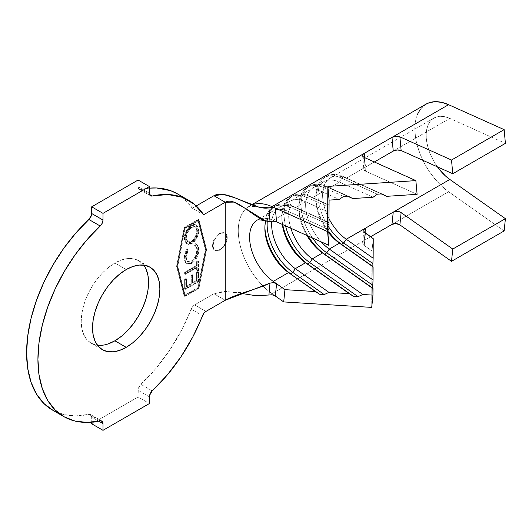 <?xml version="1.0" encoding="UTF-8"?>
<svg xmlns="http://www.w3.org/2000/svg" width="532" height="532" viewBox="0 0 532 532"><rect width="100%" height="100%" fill="white"/><g stroke="black" fill="none" stroke-linecap="round" stroke-linejoin="round"><path stroke-width="0.4" stroke-dasharray="2.66 2" d="M219.663 249.674L214.802 250.246L213.93 249.628L213.93 293.744L222.848 291.456L233.774 292.161L241.468 293.438L226.253 291.436L213.93 293.744L194.619 304.896L213.93 293.744L225.249 300.281L213.93 293.744L213.93 249.628C216.032 250.891 217.94 250.905 219.663 249.674C223.4 248.663 227.27 240.058 226.665 237.378L224.743 233.016L219.676 233.342L213.93 239.826L213.93 195.716L213.93 239.826A10.002 5.779 120 0 0 213.93 249.628L212.88 247.919L212.514 245.545L212.88 242.752L213.93 239.826L219.676 233.342M220.155 233.621A10.002 5.779 -60 0 1 225.162 233.122A10.002 5.779 -60 0 1 226.692 241.142A10.002 5.779 -60 0 1 220.155 249.96A10.002 5.779 -60 0 1 215.154 250.452A10.002 5.779 -60 0 1 213.625 242.432A10.002 5.779 -60 0 1 220.155 233.621L219.59 233.295L220.155 233.621L222.861 232.677L225.162 233.122L226.692 234.891L227.231 237.704L226.692 241.142L225.162 244.673L222.861 247.772L220.155 249.96L217.448 250.898L215.154 250.452L213.625 248.69L213.086 245.87L213.625 242.432L215.154 238.901L217.448 235.802L220.155 233.621M143.68 265.116A47.621 27.498 120 0 0 138.699 260.667A47.621 27.498 120 0 0 114.892 263.027L126.21 269.564L114.892 263.027L121.456 259.982L127.773 258.545L133.599 258.778L138.699 260.667L142.889 264.145L146.001 269.066M364.227 157.432L365.477 171.144L417.108 194.326L365.477 171.144L364.227 157.432M371.988 250.951L373.238 238.682L371.988 250.951L371.715 307.396L371.988 250.951L364.227 245.478L371.988 250.951M365.477 233.209L364.227 245.478L365.477 233.209M184.657 295.287L197.931 287.626L205.425 249.641L197.931 220.315L184.657 227.975L177.163 265.96L184.657 295.287L185.222 295.612L198.496 287.952L205.99 249.967L198.496 220.64L185.222 228.301L177.728 266.286L185.222 295.612L177.728 266.286L177.163 265.96L184.657 295.287L197.931 287.626L198.496 287.952L185.222 295.612L184.657 295.287M195.45 243.709L197.272 244.84L198.163 246.176L198.808 250.791L198.416 253.531L197.046 257.322L194.792 260.786L191.939 263.194L191.374 262.868L191.939 263.194L191.287 263.54L189.385 264.131L187.696 263.972L186.639 263.426L185.402 261.531L184.877 257.987L184.305 257.661L184.877 257.987L185.488 253.545L187.51 248.963L186.938 248.637L188.301 249.854L187.736 249.528L188.301 249.854L186.659 253.558L186.127 257.156L185.562 256.83L186.127 257.156L186.473 259.722L187.61 261.525L189.472 262.21L190.616 262.01L194.453 259.144L196.754 254.941L197.452 251.889L196.96 247.613L195.217 245.851C196.767 246.595 197.538 248.198 197.518 250.665C197.379 255.134 195.483 258.732 191.819 261.451L188.049 261.837L186.127 257.156L188.301 249.854L187.51 248.963L184.877 257.987C184.803 260.786 185.582 262.708 187.204 263.752L191.939 263.194C196.421 259.809 198.722 255.387 198.828 249.927L198.263 249.601L197.851 253.199L196.481 256.989L194.227 260.461L190.077 263.493L187.663 263.779L186.067 263.041L184.837 261.205L184.338 256.597L184.923 253.219L186.938 248.637L187.736 249.528L186.094 253.232L185.641 258.18L187.038 261.199L188.907 261.884L190.649 261.445L192.617 260.148L193.887 258.818L196.188 254.615L196.92 249.488L196.394 247.287L194.645 245.525L195.45 243.709L197.598 245.844L198.263 249.601L198.828 249.927C198.875 246.888 197.937 244.92 196.015 244.035L195.45 243.709L196.574 244.288L196.015 244.035L195.217 245.851L194.645 245.525L195.45 243.709C197.365 244.594 198.31 246.562 198.263 249.601C198.157 255.061 195.856 259.483 191.374 262.868L186.639 263.426C185.016 262.382 184.238 260.461 184.305 257.661L186.938 248.637L187.736 249.528L185.562 256.83L187.483 261.511L191.254 261.126C194.918 258.406 196.813 254.808 196.953 250.333C196.973 247.872 196.202 246.269 194.645 245.525L195.577 246.023L194.645 245.525M184.657 289.095L184.637 279.32L185.947 278.562L185.961 286.622L191.174 283.603L191.161 275.543L192.464 274.791L192.478 282.851L196.627 280.444L196.614 272.317L197.924 271.553L197.944 281.395L184.657 289.095L185.222 289.421L198.509 281.721L197.944 281.395L184.657 289.095L184.637 279.32L185.947 278.562L185.961 286.622L191.174 283.603L191.161 275.543L192.464 274.791L192.478 282.851L196.627 280.444L196.614 272.317L197.924 271.553L197.944 281.395L198.509 281.721L198.496 271.885L197.924 271.553L198.496 271.885L197.179 272.643L196.614 272.317L197.179 272.643L197.192 280.77L196.627 280.444L197.192 280.77L193.043 283.177L192.478 282.851L193.043 283.177L193.03 275.117L192.464 274.791L193.03 275.117L191.726 275.875L191.161 275.543L191.726 275.875L191.739 283.928L191.174 283.603L191.739 283.928L186.526 286.947L185.961 286.622L186.526 286.947L186.513 278.894L185.947 278.562L186.513 278.894L185.203 279.652L184.637 279.32L185.203 279.652L185.222 289.421L184.657 289.095M196.647 267.164L184.651 274.113L184.651 272.364L196.647 265.415L196.634 261.584L197.931 260.84L197.944 270.256L196.654 271.007L196.647 267.164L197.212 267.49L197.219 271.333L196.654 271.007L196.647 267.164L184.651 274.113L184.651 272.364L196.647 265.415L196.634 261.584L197.931 260.84L197.944 270.256L196.654 271.007L197.219 271.333L198.509 270.582L197.944 270.256L198.509 270.582L198.496 261.165L197.931 260.84L198.496 261.165L197.206 261.91L196.634 261.584L197.206 261.91L197.212 265.741L196.647 265.415L197.212 265.741L185.216 272.69L184.651 272.364L185.216 272.69L185.216 274.439L184.651 274.113L185.216 274.439L197.212 267.49L196.647 267.164M191.241 243.323L188.421 244.208L186.173 243.403L184.411 239.872L184.757 234.685L186.193 230.955L189.831 226.213L192.012 224.817L194.127 224.285L196.408 225.083L197.824 227.217L198.157 228.68L197.784 233.881L195.291 239.373L191.241 243.323L191.806 243.649C196.248 240.384 198.589 236.048 198.828 230.635L198.263 230.309C198.024 235.716 195.683 240.058 191.241 243.323L186.666 243.742L184.305 238.256C184.511 232.85 186.838 228.494 191.274 225.202L195.916 224.743L198.263 230.309L198.828 230.635L196.481 225.069L191.839 225.528L191.274 225.202L191.839 225.528C187.404 228.82 185.076 233.176 184.877 238.582L184.305 238.256L184.877 238.582L187.237 244.068L191.806 243.649L191.241 243.323M381.284 193.927L346.259 178.193L365.504 167.088L364.287 168.099L363.855 169.223L364.274 170.293L365.477 171.144A5.606 2.86 -5.2 0 1 363.861 169.362A5.606 2.86 -5.2 0 1 365.504 167.088L374.348 161.974L365.504 167.088L364.639 157.612L365.504 167.088L346.259 178.193L381.284 193.927M347.429 196.148L329.281 188.002L339.469 182.117L373.098 197.219L339.469 182.117A37.619 21.719 -120 0 0 323.596 181.764A37.619 21.719 -120 0 0 328.896 233.003A37.619 21.719 60 0 1 315.802 198.981A37.619 21.719 60 0 1 339.469 182.117L341.478 178.067L343.745 176.764L346.259 178.193A37.619 21.719 -120 0 0 324.46 184.85A37.619 21.719 -120 0 0 328.982 218.712A37.619 21.719 60 0 1 330.385 177.841A37.619 21.719 60 0 1 346.259 178.193L381.876 193.887L343.745 176.764A40.818 23.568 -120 0 0 326.522 176.378A40.818 23.568 -120 0 0 328.803 227.191A40.818 23.568 60 0 1 319.227 186.386A40.818 23.568 60 0 1 343.745 176.764L341.478 178.067L377.368 194.18L341.478 178.067A40.818 23.568 -120 0 0 315.802 196.368A40.818 23.568 -120 0 0 328.902 231.846A40.818 23.568 60 0 1 324.261 177.681A40.818 23.568 60 0 1 341.478 178.067L339.469 182.117L329.281 188.002L347.429 196.148M449.826 118.403A37.619 21.719 -120 0 0 433.959 118.044A37.619 21.719 -120 0 0 437.417 166.849L432.948 159.667L430.056 153.502L427.921 147.244L426.611 141.1L426.165 135.268L426.611 129.948L427.921 125.313L430.056 121.522L432.948 118.696L436.493 116.934L440.582 116.289L445.078 116.781L449.826 118.403L505.4 143.354L449.826 118.403L393.234 151.075L449.826 118.403M321.295 241.92A37.619 21.719 60 0 1 313.408 187.643A37.619 21.719 60 0 1 329.281 188.002A37.619 21.719 -120 0 0 305.94 200.271A37.619 21.719 -120 0 0 321.295 241.92M328.796 205.206L312.304 197.804L322.485 191.919L339.25 199.447L322.485 191.919A37.619 21.719 -120 0 0 306.618 191.567A37.619 21.719 -120 0 0 306.878 235.45A37.619 21.719 60 0 1 298.824 208.783A37.619 21.719 60 0 1 322.485 191.919L324.5 187.869L326.768 186.566L348.028 196.108L326.768 186.566A40.818 23.568 -120 0 0 309.544 186.18A40.818 23.568 -120 0 0 312.477 237.964A40.818 23.568 60 0 1 302.136 196.581A40.818 23.568 60 0 1 326.768 186.566L324.5 187.869L343.512 196.408L324.5 187.869A40.818 23.568 -120 0 0 298.824 206.17A40.818 23.568 -120 0 0 308.095 235.995A40.818 23.568 60 0 1 307.277 187.483A40.818 23.568 60 0 1 324.5 187.869L322.485 191.919L312.304 197.804L328.796 205.206M290.864 228.261A37.619 21.719 60 0 1 296.43 197.445A37.619 21.719 60 0 1 312.304 197.804A37.619 21.719 -120 0 0 290.864 228.261M328.69 222.589L295.32 207.606L305.508 201.721L329.015 212.281L305.508 201.721A37.619 21.719 -120 0 0 289.641 201.369A37.619 21.719 -120 0 0 282.286 224.404A37.619 21.719 60 0 1 281.847 218.585A37.619 21.719 60 0 1 305.508 201.721L307.523 197.671L309.79 196.368L328.796 204.9L309.79 196.368A40.818 23.568 -120 0 0 292.567 195.982A40.818 23.568 -120 0 0 285.544 225.867A40.818 23.568 60 0 1 309.79 196.368L307.523 197.671L328.783 207.221L307.523 197.671A40.818 23.568 -120 0 0 281.847 215.972A40.818 23.568 -120 0 0 282.718 224.597A40.818 23.568 60 0 1 290.299 197.286A40.818 23.568 60 0 1 307.523 197.671L305.508 201.721L295.32 207.606L328.69 222.589M271.819 221.232A37.619 21.719 60 0 1 279.453 207.247A37.619 21.719 60 0 1 295.32 207.606A37.619 21.719 -120 0 0 271.819 221.232M276.6 221.851L273.248 220.348L288.53 211.523L328.916 229.658L288.53 211.523A37.619 21.719 -120 0 0 275.45 209.98A37.619 21.719 -120 0 0 272.657 211.171A37.619 21.719 -120 0 0 265.794 220.9A37.619 21.719 60 0 1 269.418 213.844A37.619 21.719 60 0 1 275.45 209.98A37.619 21.719 60 0 1 288.53 211.523L290.545 207.473L292.806 206.17L328.69 222.283L292.806 206.17A40.818 23.568 -120 0 0 275.589 205.784A40.818 23.568 -120 0 0 267.277 221.232A40.818 23.568 60 0 1 292.806 206.17L290.545 207.473L328.676 224.597L290.545 207.473A40.818 23.568 -120 0 0 269.165 210.758A40.818 23.568 60 0 1 273.322 207.088A40.818 23.568 60 0 1 290.545 207.473L288.53 211.523L273.248 220.348L276.6 221.851M273.248 281.401A37.619 21.719 60 0 1 251.084 248.245A37.619 21.719 60 0 1 257.382 219.995A37.619 21.719 60 0 1 269.83 219.078A37.619 21.719 60 0 1 273.248 220.348A37.619 21.719 60 0 0 255.433 221.379M152.205 390.86L140.887 384.33A124.86 72.086 120 0 0 191.194 309.145L202.512 315.682L191.194 309.145L192.644 306.645L194.619 304.896L205.937 311.426L194.619 304.896A5.606 3.232 120 0 0 191.194 309.145L181.651 330.073L169.801 350.036L156.056 368.33L140.887 384.33A5.606 3.232 120 0 0 138.094 390.315L138.094 396.998L91.684 423.791L138.094 396.998L149.412 403.535L138.094 396.998L138.293 388.766L140.887 384.33L152.205 390.86M177.608 193.947L182.749 197.512L192.305 208.198L203.623 214.735L192.305 208.198L196.242 205.931L192.305 208.198A124.86 72.086 120 0 0 177.316 193.781M140.887 189.472L149.592 194.493L140.887 189.472L138.865 188.986L138.094 186.712L149.412 193.249L138.094 186.712L138.094 180.029L138.094 186.712A5.606 3.232 120 0 0 139.251 189.279A5.606 3.232 120 0 0 140.887 189.472A124.86 72.086 120 0 1 149.412 188.148L140.887 189.472M52.502 410.066L63.813 414.554L75.863 415.891L88.891 414.348L100.209 420.885L88.891 414.348L90.014 414.342L90.912 414.834L91.684 417.108L98.759 421.191L91.684 417.108L91.684 422.209L91.684 417.108A5.606 3.232 120 0 0 90.526 414.541A5.606 3.232 120 0 0 88.891 414.348A124.86 72.086 120 0 1 52.462 410.046M149.412 396.845L138.094 390.315L149.412 396.845M198.37 219.403L206.01 249.302L198.37 288.025L184.218 296.191L176.577 266.293L184.218 227.576L198.37 219.403L198.935 219.729L206.576 249.628L198.935 288.351L184.784 296.517L177.143 266.618L184.784 227.902L184.218 227.576L176.577 266.293L177.143 266.618L176.577 266.293L184.218 296.191L184.784 296.517L184.218 296.191L198.37 288.025L198.935 288.351L198.37 288.025L206.01 249.302L206.576 249.628L206.01 249.302L198.37 219.403L184.218 227.576L184.784 227.902L198.935 219.729L198.37 219.403M127.773 330.392L121.456 336.257M108.322 343.838L102.004 345.275L96.179 345.042L91.078 343.153L86.889 339.675L83.777 334.754L81.862 328.563L81.216 321.355L81.862 313.395L83.777 304.989L86.889 296.47L91.078 288.164L96.179 280.384L102.004 273.428L108.322 267.569L114.892 263.027A47.621 27.498 120 0 0 83.777 304.989A47.621 27.498 120 0 0 91.078 343.153A47.621 27.498 120 0 0 97.422 345.241M251.962 204.9A53.626 30.962 -120 0 0 246.602 208.105A53.626 30.962 -120 0 0 241.149 249.076A53.626 30.962 -120 0 0 271.998 293.671A53.626 30.962 60 0 1 240.404 246.402A53.626 30.962 60 0 1 249.375 206.13A53.626 30.962 60 0 1 251.962 204.9M219.663 249.654L222.429 247.573L224.73 244.527L226.186 240.87L226.665 237.378L226.186 234.592L224.73 232.856L222.429 232.444L219.663 233.355M364.254 240.411L271.998 293.671L364.254 240.411L363.037 241.495L362.605 242.845L363.024 244.241L364.227 245.478A5.606 3.571 5.8 0 1 362.618 242.619A5.606 3.571 5.8 0 1 364.254 240.411L365.019 232.85L364.254 240.411L370.538 236.78L364.254 240.411M417.347 114.546L415.479 121.15L414.847 128.731L415.479 137.043L417.347 145.808L420.393 154.726L424.509 163.51L429.57 171.869L435.402 179.523L441.806 186.213L448.576 191.726L391.984 224.398L448.576 191.726L504.15 230.935L448.576 191.726A53.626 30.962 -120 0 1 416.982 144.458A53.626 30.962 -120 0 1 425.952 104.186M275.257 295.972L271.998 293.671M264.889 227.124A40.818 23.568 60 0 1 269.165 210.758A40.818 23.568 -120 0 0 264.87 225.774A40.818 23.568 -120 0 0 264.889 227.124M177.143 266.618L184.784 227.902L198.935 219.729L206.576 249.628L198.935 288.351L184.784 296.517L177.143 266.618M197.931 287.626L205.425 249.641L205.99 249.967L198.496 287.952L197.931 287.626M205.425 249.641L197.931 220.315L198.496 220.64L205.99 249.967L205.425 249.641M197.931 220.315L184.657 227.975L185.222 228.301L198.496 220.64L197.931 220.315M184.657 227.975L177.163 265.96L177.728 266.286L185.222 228.301L184.657 227.975M219.59 249.628L220.155 249.96M198.509 281.721L198.496 271.885L197.179 272.643L197.192 280.77L193.043 283.177L193.03 275.117L191.726 275.875L191.739 283.928L186.526 286.947L186.513 278.894L185.203 279.652L185.222 289.421L198.509 281.721M197.219 271.333L197.212 267.49L185.216 274.439L185.216 272.69L197.212 265.741L197.206 261.91L198.496 261.165L198.509 270.582L197.219 271.333M195.217 245.851L196.015 244.035M198.828 230.635L198.35 234.213L196.913 237.937L194.619 241.289L192.531 243.184L190.356 244.308L188.986 244.534L186.739 243.729L185.322 241.634L184.976 236.846L186.759 231.28L189.02 227.889L191.839 225.528L194.692 224.61L196.973 225.408L198.389 227.543L198.828 230.635M191.846 227.304L189.246 229.565L186.539 234.984L186.26 239.187L187.71 241.987L189.532 242.599L190.636 242.399L193.136 240.91L195.949 237.245L197.126 234.22L197.432 230.01L195.976 227.171L194.133 226.559L191.846 227.304L195.61 226.911L197.532 231.314L196.966 230.981L195.045 226.585L191.281 226.978L191.846 227.304L191.281 226.978C187.656 229.625 185.761 233.156 185.602 237.565L186.167 237.89C186.326 233.482 188.222 229.957 191.846 227.304M185.602 237.565L187.503 241.9L191.234 241.535L191.799 241.867L188.069 242.233L186.167 237.89L185.602 237.565L185.974 240.005L187.144 241.661L188.966 242.273L191.234 241.535C194.838 238.908 196.747 235.39 196.966 230.981L197.532 231.314C197.312 235.716 195.404 239.234 191.799 241.867L191.234 241.535L193.828 239.294L196.561 233.894L196.867 229.684L195.41 226.838L193.568 226.233L192.451 226.439L188.68 229.239L187.118 231.62L185.974 234.659L185.602 237.565M272.278 294.801L268.919 295.001M425.859 104.232L420.393 109.14M224.637 232.823L225.162 233.122M138.699 260.667L150.017 267.204M330.385 177.841L433.959 118.044M323.596 181.764L313.408 187.643M306.618 191.567L296.43 197.445M289.641 201.369L279.453 207.247M272.657 211.171L257.382 219.995M91.078 343.153L102.397 349.69M259.144 207.234C253.698 206.163 249.754 206.163 247.314 207.221L251.689 204.793M233.774 292.161C238.802 292.939 243.536 292.64 247.985 291.257M275.589 205.784L273.322 207.088M264.87 225.774L264.87 228.394M292.567 195.982L290.299 197.286M281.847 215.972L281.847 218.585M309.544 186.18L307.277 187.483M298.824 206.17L298.824 208.783M326.522 176.378L324.261 177.681M315.802 196.368L315.802 198.981M215.154 250.452L214.602 250.133M187.483 261.511L188.049 261.837M195.916 224.743L196.481 225.069M186.666 243.742L187.237 244.068M195.045 226.585L195.61 226.911M187.503 241.9L188.069 242.233M150.576 195.816L139.251 189.279M101.845 421.078L90.526 414.541M362.611 155.65L363.861 169.362M363.861 230.349L362.618 242.619"/><path stroke-width="0.8" d="M121.456 336.257L114.892 340.793L126.21 347.329A47.621 27.498 -60 0 1 102.397 349.69A47.621 27.498 -60 0 1 95.095 311.526A47.621 27.498 -60 0 1 126.21 269.564L132.781 266.519L139.098 265.082L144.917 265.315L150.017 267.204L154.207 270.675L157.319 275.603L159.234 281.794L159.886 289.002L159.234 296.962L157.319 305.361L154.207 313.88L150.017 322.192L144.917 329.973L139.098 336.929L132.781 342.788L126.21 347.329L119.64 350.375L113.323 351.812L107.497 351.579L102.397 349.69L98.207 346.212L95.095 341.285L93.18 335.1L92.535 327.885L93.18 319.925L95.095 311.526L98.207 303.007L102.397 294.695L107.497 286.914L113.323 279.958L119.64 274.1L126.21 269.564A47.621 27.498 -60 0 1 150.017 267.204A47.621 27.498 -60 0 1 157.319 305.361A47.621 27.498 -60 0 1 126.21 347.329L114.892 340.793A47.621 27.498 120 0 0 144.232 304.045A47.621 27.498 120 0 0 143.68 265.116M425.859 104.232L429.57 102.596L435.402 101.672L441.806 102.383L448.576 104.691L504.15 129.642L505.4 143.354L452.765 173.745L451.515 160.032L452.765 173.745L505.4 143.354L504.15 129.642L451.515 160.032L399.884 136.844A5.606 2.86 174.8 0 0 391.984 137.362L393.234 151.075L374.348 161.974L393.234 151.075L391.984 137.362L395.934 136.265L399.884 136.844L451.515 160.032L504.15 129.642L448.576 104.691L364.254 153.376L364.639 157.612L364.254 153.376L271.998 206.635A53.626 30.962 -120 0 0 251.962 204.9A53.626 30.962 60 0 1 271.998 206.635L275.27 208.105L276.613 221.857L273.268 221.212L270.003 221.365L265.229 220.733L244.268 207.793L233.987 202.1L225.249 202.253L225.249 300.281L205.937 311.426A5.606 3.232 -60 0 0 202.512 315.682A124.86 72.086 -60 0 1 152.205 390.86L167.381 374.861L181.126 356.566L192.97 336.61L203.962 313.175L205.937 311.426L225.249 300.281L225.249 202.253L213.93 195.716L223.307 194.426L234.831 197.784L259.144 207.234L268.919 207.819C253.997 211.164 226.931 188.208 213.93 195.716L196.242 205.931L213.93 195.716L225.249 202.253C236.747 195.616 257.069 222.542 270.003 221.365L268.919 207.819L272.59 207.507L275.257 208.098L271.998 206.635L364.254 153.376A5.606 2.86 174.8 0 0 362.611 155.65A5.606 2.86 174.8 0 0 364.227 157.432L415.858 180.614L327.838 186.4L327.572 231.593L275.27 208.105L327.572 231.593L328.823 245.299L276.613 221.857L328.823 245.299L329.089 200.112L327.838 186.4L329.089 200.112L339.25 199.447L343.512 196.408L348.028 196.108L352.789 198.556L347.429 196.148L352.789 198.556L373.098 197.219L377.368 194.18L381.876 193.887L386.644 196.328L381.284 193.927L386.644 196.328L417.108 194.326L386.644 196.328L381.876 193.887L377.368 194.18L373.098 197.219L352.789 198.556L348.028 196.108L343.512 196.408L339.25 199.447L329.089 200.112L328.823 245.299L327.572 231.593L327.838 186.4L415.858 180.614L417.108 194.326L415.858 180.614L364.227 157.432L363.024 156.581L362.605 155.51L363.037 154.386L364.254 153.376L448.576 104.691A53.626 30.962 -120 0 0 425.952 104.186L251.689 204.793M272.278 294.801L275.27 295.978L271.925 294.755L268.919 295.001L270.003 283.11L225.249 300.281C236.747 293.644 257.069 289.361 270.003 283.11L273.541 282.605L276.613 283.775L275.27 295.978L283.696 301.923L371.715 307.396L372.965 295.127L371.715 307.396L283.696 301.923L284.946 289.654L276.613 283.775L275.27 295.978L283.696 301.923L284.946 289.654L315.416 291.549L319.679 294.282L324.194 294.568L319.679 294.282L288.53 272.577A37.619 21.719 60 0 1 264.87 228.394A37.619 21.719 60 0 1 265.794 220.9A37.619 21.719 -120 0 0 288.53 272.577L290.545 273.727L292.806 272.417L324.194 294.568L328.956 292.394L324.194 294.568L292.806 272.417L295.32 268.66L328.956 292.394L349.271 293.657L353.534 296.391L358.049 296.67L353.534 296.391L307.523 263.925L349.271 293.657L305.508 262.775A37.619 21.719 60 0 1 282.286 224.404A37.619 21.719 -120 0 0 305.508 262.775L307.523 263.925L309.79 262.615L358.049 296.67L362.811 294.495L358.049 296.67L309.79 262.615L312.304 258.858L362.811 294.495L372.965 295.127L372.772 285.278L372.759 288.178L324.5 254.123L372.998 288.617L322.485 252.973A37.619 21.719 60 0 1 306.878 235.45A37.619 21.719 -120 0 0 322.485 252.973L324.5 254.123L326.768 252.813L372.772 285.278L373.038 279.932L372.772 285.278L326.768 252.813L329.281 249.056L373.038 279.932L372.879 263.573L372.866 266.466L341.478 244.321L373.098 266.904L339.469 243.171A37.619 21.719 60 0 1 328.896 233.003A37.619 21.719 -120 0 0 339.469 243.171L341.478 244.321L343.745 243.011L372.879 263.573L373.145 258.22L372.879 263.573L343.745 243.011L346.259 239.254L373.145 258.22L373.238 238.682L364.274 231.972L363.855 230.575L364.287 229.226L365.504 228.142L346.259 239.254A37.619 21.719 60 0 1 328.982 218.712A37.619 21.719 -120 0 0 346.259 239.254L373.145 258.22L373.238 238.682L365.477 233.209A5.606 3.571 -174.2 0 1 363.861 230.349A5.606 3.571 -174.2 0 1 365.504 228.142L346.259 239.254L343.745 243.011A40.818 23.568 60 0 1 328.803 227.191A40.818 23.568 -120 0 0 343.745 243.011L341.478 244.321A40.818 23.568 60 0 1 328.902 231.846A40.818 23.568 -120 0 0 341.478 244.321L339.469 243.171L329.281 249.056A37.619 21.719 60 0 1 321.295 241.92A37.619 21.719 -120 0 0 329.281 249.056L373.038 279.932L373.098 266.904L339.469 243.171L329.281 249.056L326.768 252.813A40.818 23.568 60 0 1 312.477 237.964A40.818 23.568 -120 0 0 326.768 252.813L324.5 254.123A40.818 23.568 60 0 1 308.095 235.995A40.818 23.568 -120 0 0 324.5 254.123L322.485 252.973L312.304 258.858A37.619 21.719 60 0 1 290.864 228.261A37.619 21.719 -120 0 0 312.304 258.858L362.811 294.495L372.965 295.127L372.998 288.617L322.485 252.973L312.304 258.858L309.79 262.615A40.818 23.568 60 0 1 285.544 225.867A40.818 23.568 -120 0 0 309.79 262.615L307.523 263.925A40.818 23.568 60 0 1 282.718 224.597A40.818 23.568 -120 0 0 307.523 263.925L305.508 262.775L295.32 268.66A37.619 21.719 60 0 1 271.819 221.232A37.619 21.719 -120 0 0 295.32 268.66L328.956 292.394L349.271 293.657L305.508 262.775L295.32 268.66L292.806 272.417A40.818 23.568 60 0 1 267.277 221.232A40.818 23.568 -120 0 0 292.806 272.417L290.545 273.727A40.818 23.568 60 0 1 264.889 227.124A40.818 23.568 -120 0 0 290.545 273.727L288.53 272.577L273.248 281.401L284.946 289.654L315.416 291.549L288.53 272.577L273.248 281.401A37.619 21.719 60 0 1 251.609 250.12A37.619 21.719 60 0 1 255.433 221.379M393.234 212.128L365.504 228.142L393.234 212.128L391.984 224.398L370.538 236.78L391.984 224.398L393.234 212.128L397.185 211.33L399.326 211.736L401.135 212.62L399.884 224.89L451.515 261.325L452.765 249.056L401.135 212.62L452.765 249.056L505.4 218.672L449.826 179.457L393.234 212.128A5.606 3.571 -174.2 0 1 401.135 212.62L399.884 224.89L395.934 223.593L391.984 224.398A5.606 3.571 5.8 0 1 399.884 224.89L451.515 261.325L504.15 230.935L505.4 218.672L452.765 249.056L451.515 261.325L504.15 230.935L505.4 218.672L449.826 179.457L393.234 212.128M437.417 166.849A37.619 21.719 -120 0 0 449.826 179.457L445.078 175.593L437.417 166.849M225.249 202.253L203.623 214.735L194.067 204.049L182.004 197.226L167.879 194.506L152.205 196.009A124.86 72.086 -60 0 1 188.641 200.311A124.86 72.086 -60 0 1 203.623 214.735L225.249 202.253M63.78 416.576A124.86 72.086 -60 0 0 100.209 420.885L87.181 422.428L75.132 421.091L64.379 416.915L55.182 410.006L47.774 400.529L42.347 388.739L39.036 374.914L37.918 359.419L39.036 342.635L42.347 324.992L47.774 306.931L55.182 288.903L64.379 271.373L75.132 254.775L87.181 239.533L100.209 226.027A5.606 3.232 -60 0 0 103.002 220.042L102.23 223.207L100.209 226.027L88.891 219.497A5.606 3.232 120 0 0 91.684 213.505L103.002 220.042L103.002 213.359L149.412 186.566L149.412 193.249A5.606 3.232 -60 0 0 150.576 195.816A5.606 3.232 -60 0 0 152.205 196.009L149.592 194.493L152.205 196.009L151.081 196.015L149.612 194.566L149.412 186.566L138.094 180.029L149.412 186.566L103.002 213.359L91.684 206.822L138.094 180.029L91.684 206.822L103.002 213.359L103.002 220.042L91.684 213.505L91.684 206.822L91.484 215.054L88.891 219.497A124.86 72.086 120 0 0 52.462 410.046L63.78 416.576A124.86 72.086 -60 0 1 100.209 226.027L88.891 219.497L75.863 232.996L63.813 248.238L53.06 264.836L43.857 282.366L36.455 300.394L31.029 318.455L27.711 336.098L26.6 352.882L27.711 368.383L31.029 382.202L36.455 393.999L43.857 403.469L53.06 410.378M188.641 200.311L177.316 193.781A124.86 72.086 120 0 0 149.412 188.148L156.554 187.976L170.686 190.689L177.608 193.947M103.002 430.328L91.684 423.791L91.684 422.209L91.684 423.791L103.002 430.328L149.412 403.535L149.612 395.303L152.205 390.86A5.606 3.232 -60 0 0 149.412 396.845L149.412 403.535L103.002 430.328L103.002 423.645L103.002 430.328M98.759 421.191L103.002 423.645L98.759 421.191M100.209 420.885L102.23 421.371L103.002 423.645A5.606 3.232 -60 0 0 101.845 421.078A5.606 3.232 -60 0 0 100.209 420.885M146.001 269.066L147.916 275.257L148.561 282.472L147.916 290.425L146.001 298.831L142.889 307.35L138.699 315.656L133.599 323.443L127.773 330.392M97.422 345.241A47.621 27.498 120 0 0 114.892 340.793L108.322 343.838M268.919 295.001L256.218 295.745L241.468 293.438L256.218 295.745L268.919 295.001L270.003 283.11L273.461 282.598L276.6 283.769L273.248 281.401M275.257 208.098L276.613 221.857L273.468 221.226L270.003 221.365L268.919 207.819L272.264 207.493L275.257 208.098M365.019 232.85L365.504 228.142L365.019 232.85M452.765 173.745L401.135 150.556L397.185 149.977L393.234 151.075A5.606 2.86 -5.2 0 1 401.135 150.556L452.765 173.745M420.393 109.14L417.347 114.546M399.884 136.844L401.135 150.556L399.884 136.844M257.375 219.995L256.783 220.301C257.269 219.603 260.068 219.743 265.175 220.72L265.175 220.72"/></g></svg>
